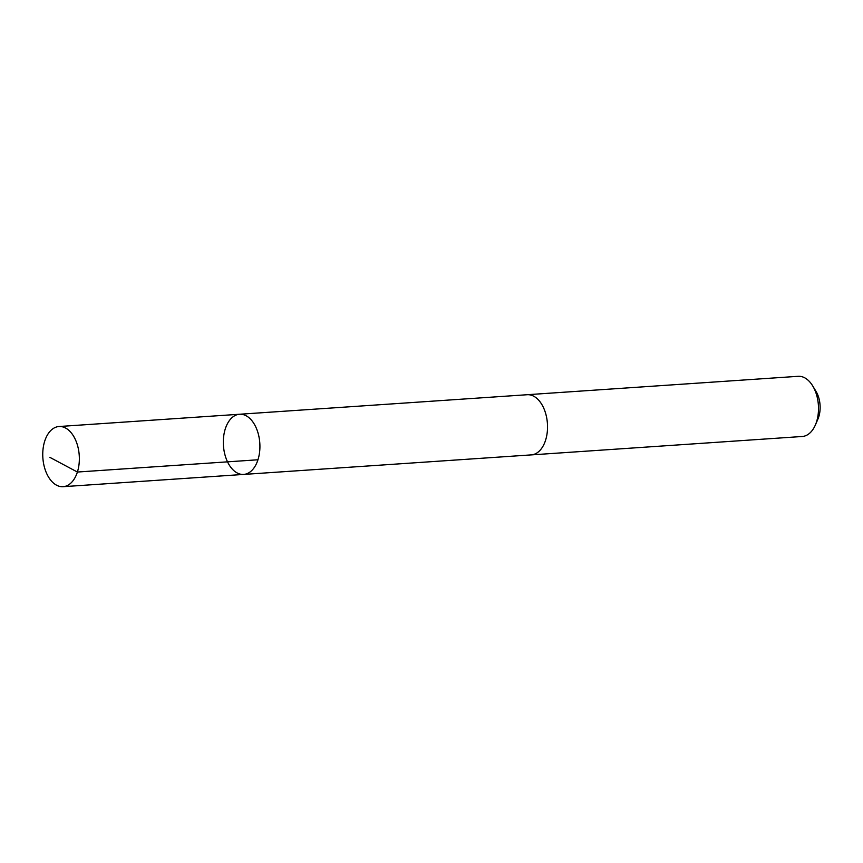 <?xml version="1.0" encoding="UTF-8"?>
<svg xmlns="http://www.w3.org/2000/svg" width="863" height="863" viewBox="0 0 863 863"><rect width="100%" height="100%" fill="white"/><g stroke="black" fill="none" stroke-linecap="round" stroke-linejoin="round"><path stroke-width="1.29" d="M526.754 394.747A30.162 18.231 86.1 0 1 527.185 394.715A30.151 18.231 86.1 0 1 547.131 433.172A30.151 18.231 86.1 0 1 531.274 454.887L243.657 474.423A30.151 18.231 -93.9 0 0 259.806 443.107A30.151 18.231 -93.9 0 0 239.569 414.251A30.151 18.231 -93.9 0 0 223.722 435.966A30.151 18.231 -93.9 0 0 243.657 474.423A30.151 18.231 -93.9 0 0 259.806 443.107A30.151 18.231 -93.9 0 0 239.569 414.251L59.008 426.516A30.162 18.231 86.1 0 1 78.954 464.974A30.162 18.231 86.1 0 1 63.096 486.689A30.162 18.231 86.1 0 1 43.15 448.231A30.162 18.231 86.1 0 1 59.008 426.516M239.569 414.251L527.185 394.725A30.162 18.231 86.1 0 1 547.131 433.172A30.162 18.231 86.1 0 1 531.274 454.898A30.162 18.231 86.1 0 1 530.831 454.909M527.185 394.715L798.156 376.311A30.162 18.231 86.1 0 1 812.676 385.869A30.162 18.231 86.1 0 1 818.102 414.769A30.162 18.231 86.1 0 1 815.341 425.049A30.162 18.231 86.1 0 1 802.245 436.484L531.274 454.898M812.676 385.869L815.988 391.327A21.456 12.967 86.1 0 1 819.85 411.878A21.456 12.967 86.1 0 1 817.887 419.191L815.341 425.049M257.961 459.774L77.39 472.039L49.871 457.358M243.657 474.423L63.096 486.689"/></g></svg>

